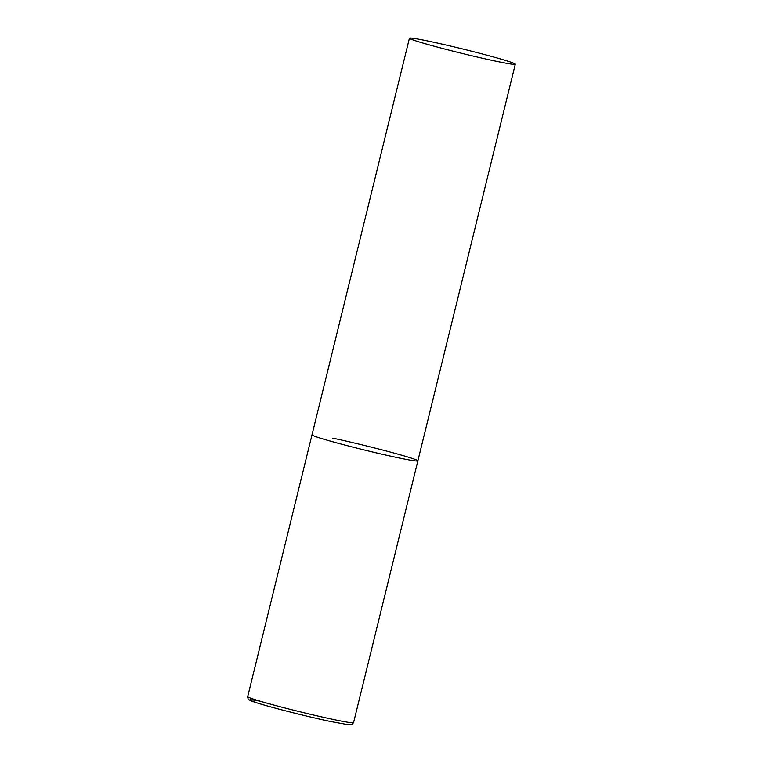 <?xml version="1.0" encoding="UTF-8"?>
<svg xmlns="http://www.w3.org/2000/svg" width="763" height="763" viewBox="0 0 763 763"><rect width="100%" height="100%" fill="white"/><g stroke="black" fill="none" stroke-linecap="round" stroke-linejoin="round"><path stroke-width="1.14" d="M332.811 438.153A54.507 2.222 -166.2 0 1 388.644 451.62A54.507 2.222 -166.2 0 1 417.866 460.852A54.507 2.222 -166.2 0 1 397.065 457.552A54.507 2.222 -166.2 0 1 341.233 444.085A54.507 2.222 -166.2 0 1 312 434.853A54.507 2.222 13.8 0 0 322.863 438.925A54.507 2.222 13.8 0 0 381.643 454.119A54.507 2.222 13.8 0 0 417.866 460.852L353.565 722.647A54.507 2.222 -166.2 0 1 332.763 719.347A54.507 2.222 -166.2 0 1 276.931 705.88A54.507 2.222 -166.2 0 1 247.698 696.648C247.927 698.984 248.48 700.11 249.339 700.024L256.225 702.647C270.216 707.206 307.756 716.724 330.589 721.521L348.71 724.812L351.743 724.659L353.565 722.647M420.299 42.261A54.507 2.222 13.8 0 0 479.069 57.463A54.507 2.222 13.8 0 0 515.302 64.187A54.507 2.222 13.8 0 0 504.438 60.115A54.507 2.222 13.8 0 0 445.659 44.922A54.507 2.222 13.8 0 0 409.435 38.188A54.507 2.222 13.8 0 0 420.299 42.261M330.503 721.502A51.779 2.117 -166.2 0 1 264.341 705.088A51.779 2.117 -166.2 0 1 260.154 701.197M409.435 38.188L247.698 696.648M417.866 460.852L515.302 64.187"/></g></svg>
